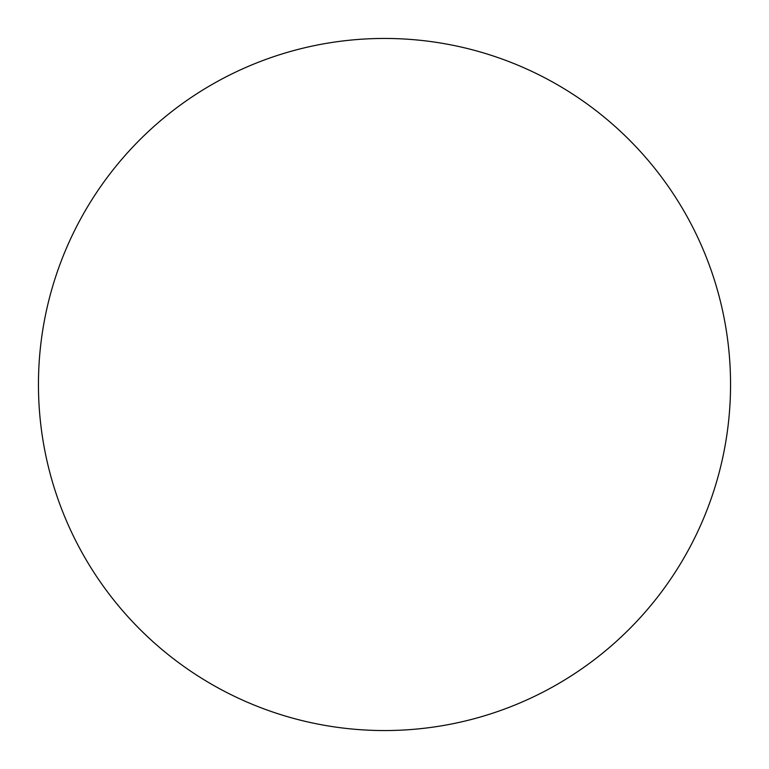 <?xml version="1.0" encoding="UTF-8"?>
<svg xmlns="http://www.w3.org/2000/svg" width="769" height="769" viewBox="0 0 769 769"><rect width="100%" height="100%" fill="white"/><g stroke="black" fill="none" stroke-linecap="round" stroke-linejoin="round"><path stroke-width="1.15" d="M384.5 38.45A346.05 346.05 0 0 1 730.55 384.5A346.05 346.05 0 0 1 384.5 730.55A346.05 346.05 0 0 1 38.45 384.5A346.05 346.05 0 0 1 384.5 38.45M38.45 384.5A346.05 346.05 0 0 0 384.5 730.55A346.05 346.05 0 0 0 730.55 384.5A346.05 346.05 0 0 0 384.5 38.45A346.05 346.05 0 0 0 38.45 384.5"/></g></svg>

